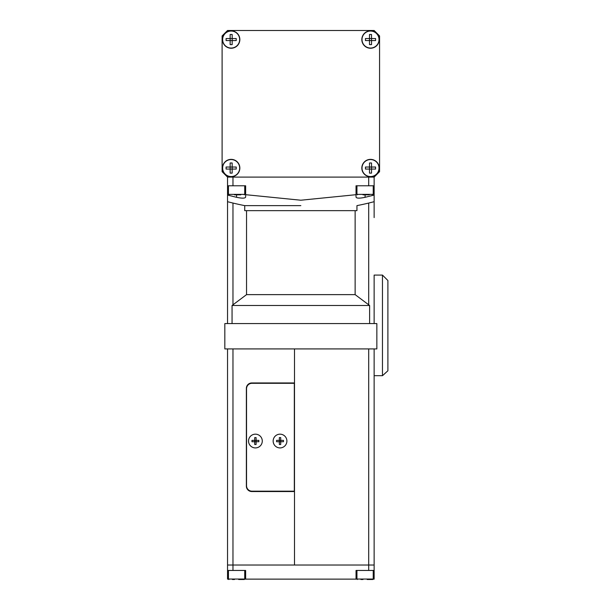 <?xml version="1.0" encoding="UTF-8"?>
<svg xmlns="http://www.w3.org/2000/svg" width="610" height="610" viewBox="0 0 610 610"><rect width="100%" height="100%" fill="white"/><g stroke="black" fill="none" stroke-linecap="round" stroke-linejoin="round"><path stroke-width="0.91" d="M369.263 194.834L362.996 194.834M240.767 194.834L234.499 194.834M245.639 194.689L245.639 185.783L227.538 185.783L227.538 177.098L222.109 171.669L227.538 177.098L374.136 177.098L374.136 201.689A289.575 289.575 0 0 1 356.941 205.631L356.941 210.648L244.732 210.648L244.732 205.631A289.575 289.575 0 0 1 227.538 201.689L227.538 195.055L236.588 197.32C242.086 198.456 245.098 198.395 245.639 197.137L245.639 194.689L300.837 200.217L356.034 194.689L356.034 197.137C356.575 198.395 359.587 198.456 365.085 197.32L374.136 195.055M222.65 168.047A8.509 8.509 0 0 0 231.16 176.557A8.509 8.509 0 0 0 239.661 168.047A8.509 8.509 0 0 0 231.16 159.546A8.509 8.509 0 0 0 222.65 168.047M232.174 173.118L232.174 169.061L236.222 169.061L236.222 167.033L232.174 167.033L232.174 162.984L230.145 162.984L230.145 167.033L226.089 167.033L226.089 169.061L230.145 169.061L230.145 173.118L232.174 173.118M232.174 167.033L230.145 167.033L230.145 169.061L232.174 169.061L232.174 167.033M222.65 39.551A8.509 8.509 0 0 0 231.16 48.053A8.509 8.509 0 0 0 239.661 39.551A8.509 8.509 0 0 0 231.16 31.041A8.509 8.509 0 0 0 222.65 39.551M232.174 44.614L232.174 40.565L236.222 40.565L236.222 38.537L232.174 38.537L232.174 34.48L230.145 34.48L230.145 38.537L226.089 38.537L226.089 40.565L230.145 40.565L230.145 44.614L232.174 44.614M232.174 38.537L230.145 38.537L230.145 40.565L232.174 40.565L232.174 38.537M362.012 39.551A8.509 8.509 0 0 0 370.514 48.053A8.509 8.509 0 0 0 379.023 39.551A8.509 8.509 0 0 0 370.514 31.041A8.509 8.509 0 0 0 362.012 39.551M371.528 44.614L371.528 40.565L375.585 40.565L375.585 38.537L371.528 38.537L371.528 34.48L369.5 34.48L369.5 38.537L365.451 38.537L365.451 40.565L369.5 40.565L369.5 44.614L371.528 44.614M371.528 38.537L369.5 38.537L369.5 40.565L371.528 40.565L371.528 38.537M361.829 39.551A8.685 8.685 0 0 0 370.514 48.236A8.685 8.685 0 0 0 379.206 39.551A8.685 8.685 0 0 0 370.514 30.858A8.685 8.685 0 0 0 361.829 39.551M222.467 168.047A8.685 8.685 0 0 0 231.16 176.732A8.685 8.685 0 0 0 239.844 168.047A8.685 8.685 0 0 0 231.16 159.362A8.685 8.685 0 0 0 222.467 168.047M222.467 39.551A8.685 8.685 0 0 0 231.16 48.236A8.685 8.685 0 0 0 239.844 39.551A8.685 8.685 0 0 0 231.16 30.858A8.685 8.685 0 0 0 222.467 39.551M361.829 168.047A8.685 8.685 0 0 0 370.514 176.732A8.685 8.685 0 0 0 379.206 168.047A8.685 8.685 0 0 0 370.514 159.362A8.685 8.685 0 0 0 361.829 168.047M374.136 30.5L379.565 35.929L374.136 30.5L227.538 30.5L222.109 35.929L222.109 171.669M356.034 194.689L356.034 185.783L374.136 185.783L374.136 177.098L379.565 171.669L379.565 35.929L379.565 171.669L374.136 177.098L227.538 177.098M362.012 168.047A8.509 8.509 0 0 0 370.514 176.557A8.509 8.509 0 0 0 379.023 168.047A8.509 8.509 0 0 0 370.514 159.546A8.509 8.509 0 0 0 362.012 168.047M371.528 173.118L371.528 169.061L375.585 169.061L375.585 167.033L371.528 167.033L371.528 162.984L369.5 162.984L369.5 167.033L365.451 167.033L365.451 169.061L369.5 169.061L369.5 173.118L371.528 173.118M371.528 167.033L369.5 167.033L369.5 169.061L371.528 169.061L371.528 167.033M300.837 205.631L244.732 205.631L300.837 205.631M368.707 185.783L368.707 177.098M232.967 177.098L232.967 185.783M227.538 185.783L227.538 195.055M374.136 185.783L374.136 217.602M376.85 323.582L376.85 348.92L224.823 348.92L224.823 323.582L376.85 323.582M355.134 294.63L355.134 210.648L246.539 210.648L246.539 294.63L355.134 294.63L369.614 305.488L369.614 323.582M246.539 294.63L232.059 305.488L369.614 305.488M232.059 305.488L232.059 323.582M383.217 375.066L387.891 370.773L387.891 280.508L382.462 275.079L382.462 375.676L383.217 375.066L382.462 375.676L374.136 375.676L374.136 348.92L374.136 537.944M228.727 579.47A0.45 0.45 0 0 1 228.453 579.134L227.538 579.134L227.538 565.02L232.967 565.02L227.538 565.02L227.538 348.92M383.24 375.043L385.657 372.771M374.136 323.582L374.136 275.079L382.462 275.079M234.499 579.5L232.41 579.5M244.732 579.042L228.445 579.042L228.445 570.449L244.732 570.449L244.732 579.042L244.282 579.5L238.67 579.5M240.767 579.5L244.282 579.5M362.996 579.5L360.906 579.5M373.228 579.05L356.941 579.05L356.941 570.449L373.228 570.449L373.228 579.05L372.779 579.5L367.174 579.5M369.263 579.5L372.779 579.5M260.295 579.134L308.256 579.134M373.221 579.134L374.136 579.134L374.136 565.02L232.967 565.02L232.967 348.92M244.724 579.134L245.639 579.134L245.639 570.449L232.967 570.449L232.967 565.02L294.5 565.02L294.5 491.538L251.793 491.538A5.429 5.429 0 0 1 246.364 486.109L246.364 388.379A5.429 5.429 0 0 1 251.793 382.95L294.5 382.95L294.5 348.92L294.5 565.02L368.707 565.02L368.707 570.449L356.042 570.449L356.042 579.134L245.639 579.134M356.042 579.134L356.949 579.134M232.967 570.449L227.538 570.449M374.136 570.449L368.707 570.449M232.967 304.809L232.967 203.054M227.538 323.582L227.538 201.689M251.968 491.172L294.325 491.172L294.325 383.309L251.968 383.309A5.429 5.429 0 0 0 246.539 388.738L246.539 485.743A5.429 5.429 0 0 0 251.968 491.172M286.891 441.045A6.87 6.87 0 0 0 280.02 434.175A6.87 6.87 0 0 0 273.158 441.045A6.87 6.87 0 0 0 280.02 447.915A6.87 6.87 0 0 0 286.891 441.045M262.277 441.045A6.87 6.87 0 0 0 255.407 434.175A6.87 6.87 0 0 0 248.544 441.045A6.87 6.87 0 0 0 255.407 447.915A6.87 6.87 0 0 0 262.277 441.045M255.407 447.923A6.878 6.878 0 0 0 262.285 441.045A6.878 6.878 0 0 0 255.407 434.167A6.878 6.878 0 0 0 248.529 441.045A6.878 6.878 0 0 0 255.407 447.923M258.846 440.359L256.101 440.359L256.101 437.606L254.721 437.606L254.721 440.359L251.968 440.359L251.968 441.732L254.721 441.732L254.721 444.484L256.101 444.484L256.101 441.732L258.846 441.732L258.846 440.359M254.721 440.359L254.721 441.732L256.101 441.732L256.101 440.359L254.721 440.359M280.02 447.923A6.878 6.878 0 0 0 286.898 441.045A6.878 6.878 0 0 0 280.02 434.167A6.878 6.878 0 0 0 273.143 441.045A6.878 6.878 0 0 0 280.02 447.923M283.459 440.359L280.714 440.359L280.714 437.606L279.334 437.606L279.334 440.359L276.582 440.359L276.582 441.732L279.334 441.732L279.334 444.484L280.714 444.484L280.714 441.732L283.459 441.732L283.459 440.359M279.334 440.359L279.334 441.732L280.714 441.732L280.714 440.359L279.334 440.359M374.136 348.92L374.136 565.02L368.707 565.02L368.707 348.92M368.707 203.054L368.707 304.809M357.391 194.834L356.941 194.376L373.228 194.376L372.779 194.834M228.895 194.834L228.445 194.376L244.732 194.376L244.282 194.834M365.085 194.834L365.085 197.32M236.588 194.834L236.588 197.32M373.228 194.376L373.228 185.783M356.941 194.376L356.941 185.783M244.732 194.376L244.732 185.783M228.445 194.376L228.445 185.783M228.445 579.042L228.895 579.5M356.941 579.05L357.399 579.5"/></g></svg>
